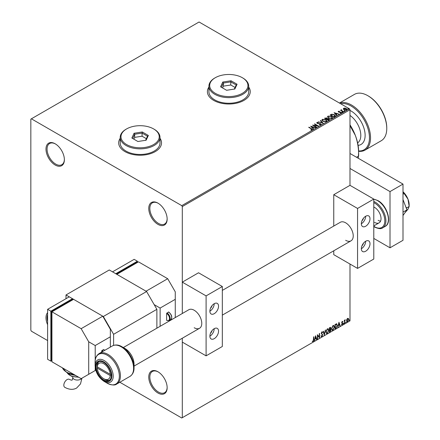 <?xml version="1.0" encoding="UTF-8"?>
<svg xmlns="http://www.w3.org/2000/svg" width="440" height="440" viewBox="0 0 440 440"><rect width="100%" height="100%" fill="white"/><g stroke="black" fill="none" stroke-linecap="round" stroke-linejoin="round"><path stroke-width="0.66" d="M157.955 203.137L157.955 203.137A13.002 7.508 -120 0 0 148.759 208.445A13.002 7.508 -120 0 0 157.955 224.373A13.002 7.508 -120 0 0 167.151 219.06A13.002 7.508 -120 0 0 157.955 203.137M167.145 218.74A12.238 7.068 60 0 1 164.615 224.043A12.238 7.068 60 0 1 158.499 223.432A12.238 7.068 60 0 1 150.502 212.647A12.238 7.068 60 0 1 152.378 202.84A12.238 7.068 60 0 1 158.23 203.297M55.182 143.798L55.182 143.798A13.002 7.508 -120 0 0 45.986 149.105A13.002 7.508 -120 0 0 55.182 165.033A13.002 7.508 -120 0 0 64.377 159.726A13.002 7.508 -120 0 0 55.182 143.798M64.372 159.406A12.238 7.068 60 0 1 61.842 164.703A12.238 7.068 60 0 1 55.721 164.098A12.238 7.068 60 0 1 47.724 153.312A12.238 7.068 60 0 1 49.599 143.506A12.238 7.068 60 0 1 55.457 143.963M157.955 371.778L157.955 371.778A13.002 7.508 -120 0 0 148.759 377.091A13.002 7.508 -120 0 0 157.955 393.014A13.002 7.508 -120 0 0 167.151 387.706A13.002 7.508 -120 0 0 157.955 371.778M167.145 387.387A12.238 7.068 60 0 1 164.615 392.684A12.238 7.068 60 0 1 158.499 392.079A12.238 7.068 60 0 1 150.502 381.293A12.238 7.068 60 0 1 152.378 371.486A12.238 7.068 60 0 1 158.23 371.943M120.214 138.27A21.417 12.364 0 0 0 118.684 142.863A21.417 12.364 0 0 0 124.96 151.602A21.417 12.364 0 0 0 148.302 154.286A21.417 12.364 0 0 0 161.524 142.863A21.417 12.364 0 0 0 159.995 138.27M120.214 138.397A21.417 12.364 0 0 0 118.684 142.923M208.929 87.054A21.417 12.364 0 0 0 207.399 91.641A21.417 12.364 0 0 0 213.67 100.386A21.417 12.364 0 0 0 237.012 103.07A21.417 12.364 0 0 0 250.239 91.641A21.417 12.364 0 0 0 248.705 87.054M208.929 87.18A21.417 12.364 0 0 0 207.399 91.707M357.555 208.445L357.555 268.406L373.786 259.039L373.786 199.078L357.555 208.445L333.757 194.706L349.987 185.334L349.987 109.758L182.298 206.569L181.759 205.634L349.443 108.818L199.067 22L30.839 119.125L30.839 330.242L31.378 331.183L47.608 340.549M343.382 108.972L343.712 108.257L344.949 108.064L346.214 108.471L346.94 109.389L346.572 109.907L344.08 109.703L343.349 108.779M343.222 111.788L340.456 110.187L341.154 110.259L341.523 109.626L341.682 110.506L343.514 111.617L343.222 111.788M340.67 110.314L341.154 110.506L341.523 109.626M341.495 109.923L341.682 110.759L343.299 111.743M338.217 111.738L338.388 111.326L339.345 111.227L338.745 111.513L338.839 111.892L341.017 112.195L341.198 113.009L340.225 113.141L340.83 112.833L340.736 112.371L339.081 112.255L338.558 112.068L338.388 111.326L338.19 111.606M338.745 111.513L338.839 112.139L339.158 111.997M341.418 112.706L341.198 113.009M340.137 113.146L340.83 113.08L340.736 112.371M334.829 116.633L333.949 117.139L330.165 114.956L331.777 114.18L334.433 114.73L335.451 115.901L334.829 116.633M328.317 120.389L324.533 118.206L326.882 117.931L327.333 118.602L328.895 118.817L329.428 119.488L328.317 120.389M327.344 118.503L327.333 118.855L328.895 118.817M323.224 123.332L318.225 121.847L322.333 122.793L320.381 120.604L320.7 120.417L323.224 123.332M316.618 127.144L316.327 127.314L312.543 125.125L317.262 125.664L314.435 124.036L314.727 123.866L318.516 126.055L313.803 125.521L316.618 127.144M310.893 129.971L311.8 129.591L311.229 128.793L308.709 127.342L309.001 127.171L311.559 128.651L312.191 129.817L311.036 129.976L310.893 129.723L311.883 129.52M312.45 129.465L312.191 129.817M181.759 205.634L31.378 118.811M310.701 126.192L315.744 127.65L313.825 127.358L312.763 127.969L313.588 128.898L313.269 129.079L310.701 126.192M320.92 124.779L319.242 124.79L320.507 124.564L320.397 123.888L317.163 123.365L316.959 122.469L318.329 122.413L317.339 122.694L317.438 123.189L320.694 123.723L320.92 124.779L321.195 124.383M319.286 124.542L320.507 124.812L320.397 123.888M316.718 122.821L316.959 122.469L318.329 122.413M317.339 122.694L317.438 123.442L318.104 123.371M322.949 121.325L321.909 120.038L322.377 119.334L325.842 119.63L326.865 120.923L326.381 121.622L322.949 121.325M328.581 118.074L327.541 116.787L328.009 116.083L331.474 116.38L332.497 117.672L332.013 118.371L328.581 118.074M334.098 112.684L339.147 114.142L337.227 113.85L336.16 114.461L336.985 115.385L336.672 115.572L334.098 112.684M342.034 112.167L341.963 111.843L342.59 112.206M344.267 110.875L344.195 110.556L344.751 110.594L344.823 110.919L344.195 110.803L344.751 110.594L344.823 110.919M347.908 108.774L347.837 108.449L348.464 108.818M346.819 319.352L347.606 318.373L348.392 318.445L348.673 319.418L347.606 321.679L346.973 321.739L346.539 320.65L346.819 319.352M348.238 318.318L348.673 319.418M344.305 323.527L344.305 320.337L344.597 320.166L344.597 320.634L345.323 319.798L344.641 321.167L344.305 323.527M342.287 321.442L342.848 321.574L342.023 322.416L342.848 323.505L342.232 324.781L341.632 324.693L342.557 323.686L341.732 322.603L342.287 321.442L342.848 321.574L342.474 321.789M342.678 321.948L342.089 321.701L342.023 322.416M341.809 322.295L342.848 323.505M342.634 323.378L342.232 324.781L341.632 324.693M341.803 324.302L342.199 324.407M342.491 323.422L341.825 323.043M336.507 323.818L337.365 325.408L335.913 328.372L335.033 328.884L335.033 324.511L336.831 323.895M330.429 327.289L330.236 329.043L331.05 329.94L330.159 331.694L329.401 332.134L329.401 327.762L330.55 327.327L330.809 328.031L330.457 329.17L330.776 329.225M324.302 335.077L323.092 331.402L323.406 331.221L324.33 334.01L325.567 329.973L324.302 335.077M317.702 338.888L317.411 339.059L317.411 334.686L319.303 336.853L319.303 333.591L319.594 333.421L319.594 337.793L317.702 335.638L317.702 338.888L317.411 338.805M313.577 339.807L313.868 336.732L313.868 339.68L313.175 341.616L312.461 341.523L312.609 341.099L313.17 341.165L313.577 339.807M119.834 382.25L181.759 418L349.987 320.875L349.987 264.033M182.298 417.687L182.298 338.239L182.298 342.111L206.096 355.85L222.327 346.484L222.327 286.517L198.528 272.778L182.298 282.15L182.298 313.506L182.298 206.569M315.568 335.748L316.827 339.394L316.514 339.576L316.124 338.399L315.057 339.014L314.353 340.824L315.568 335.748M322.427 332.684L321.701 332.293L322.212 332.558L321.701 332.293L321.321 333.069L322.487 334.807L321.904 336.573L321.052 336.111L321.288 335.753L321.882 336.138L322.41 335.093L321.244 333.377L321.921 331.969L322.652 332.283L322.427 332.684L321.921 332.42L321.536 333.19L322.702 334.928L321.904 336.573L321.409 336.611M321.288 335.753L321.882 336.138M321.921 331.969L322.652 332.283L322.262 332.464M325.908 331.986L327.344 328.834L328.224 328.757L328.818 330.281L327.366 333.421L326.507 333.487L325.908 331.986M331.54 328.735L332.976 325.584L333.856 325.507L334.45 327.03L332.998 330.171L332.134 330.236L331.54 328.735M338.965 322.24L340.225 325.886L339.911 326.068L339.52 324.891L338.459 325.501L337.75 327.311L338.965 322.24M343.382 323.752L343.624 323.252L343.624 323.978L343.167 323.631M343.624 323.252L343.866 323.472L343.409 323.851M345.615 322.465L345.857 321.959L345.857 322.691L345.4 322.339M345.857 321.959L346.099 322.185L345.642 322.564M349.256 320.364L349.498 319.858L349.498 320.584L349.041 320.238M349.498 319.858L349.74 320.084L349.283 320.463M47.608 312.664A13.002 7.508 -120 0 0 47.608 324.709M349.443 108.818L349.987 109.758M250.239 91.707A21.417 12.364 0 0 0 248.705 87.18M161.524 142.923A21.417 12.364 0 0 0 159.995 138.397M313.649 336.853L313.175 341.616M312.961 341.49L312.241 341.396M315.519 335.957L316.827 339.394M315.057 339.014L316.124 338.399M314.842 338.888L314.672 340.637M315.59 336.793L314.969 338.366L315.997 338.025L315.59 336.793L315.183 338.492M317.411 334.708L319.303 336.853M319.38 333.548L319.38 337.651M317.488 338.762L317.702 335.638M321.684 336.452L321.31 336.529M321.074 335.627L321.668 336.012L321.074 335.627M321.706 331.843L322.438 332.161M323.263 331.309L324.33 334.01M325.281 330.138L324.187 334.719M328.114 328.708L328.818 330.281M328.603 330.159L327.366 333.421M327.151 333.295L326.403 333.416M327.949 329.192L327.14 329.153L325.98 331.689L326.574 332.954M328.526 330.451L328.053 329.236L327.36 329.28L326.2 331.815L326.678 333.031L327.36 332.976L328.526 330.451M330.236 329.043L331.05 329.94M330.836 329.813L330.159 331.694M329.94 331.573L329.401 331.881M330.759 330.11L330.088 329.466L330.545 329.984L330.088 329.466L329.478 329.769L329.692 331.518L330.759 330.11L330.303 329.593L329.692 329.89L329.692 331.518M330.517 328.207L329.478 327.916L329.692 329.445L330.517 328.207L329.692 328.042L329.692 329.445M333.745 325.457L334.45 327.03M334.235 326.904L332.998 330.171M332.783 330.044L332.035 330.165M333.581 325.936L332.772 325.902L331.611 328.438L332.206 329.703M334.158 327.201L333.685 325.985L332.986 326.029L331.826 328.565L332.31 329.775L332.986 329.725L334.158 327.201M336.292 323.692L337.145 325.281L335.913 328.372M335.698 328.251L335.033 328.631M336.545 324.33L335.11 324.665L335.324 328.268L336.418 327.525L337.073 325.573L336.353 324.319L335.324 324.791L335.324 328.268M336.138 324.192L336.441 324.252M338.916 322.443L340.225 325.886M338.459 325.501L339.52 324.891M338.239 325.38L338.069 327.129M338.987 323.279L338.366 324.858L339.394 324.511L338.987 323.279L338.58 324.984M342.073 321.321L342.634 321.448M342.463 321.822L342.089 321.701L342.463 321.822M342.166 322.702L342.534 322.938M342.018 324.654L341.418 324.572M341.583 324.175L341.985 324.28M341.611 322.916L342.177 323.274M344.377 320.293L344.597 320.634M345.048 319.853L345.186 320.221M344.526 320.595L344.641 321.167M344.427 321.041L344.597 323.361M348.458 319.291L347.606 321.679M347.391 321.552L346.868 321.662M347.93 318.692L347.391 318.637L346.61 320.359L347.391 321.161M346.61 320.359L347.606 321.288L347.045 321.239M347.606 321.288L348.381 319.589L347.606 318.764L346.83 320.485M347.826 318.61L347.391 318.637M47.608 321.541A12.238 7.068 60 0 1 47.608 314.584M308.924 127.468L309.001 127.171M309.001 127.424L311.559 128.898L312.191 130.064M310.948 126.473L315.464 127.815M313.44 128.981L312.763 127.969M311.636 126.704L312.499 127.925L313.313 127.204L311.636 126.704L312.499 127.677L313.313 127.204M313 125.389L317.262 125.664M314.65 124.157L314.727 123.866M314.727 124.118L318.065 126.044M316.404 127.27L313.803 125.521M320.507 124.812L320.397 124.135L320.507 124.812M317.339 122.942L317.438 123.442L317.339 122.942M318.104 123.618L318.841 123.382M318.841 123.629L320.694 123.723M320.694 123.97L321.173 124.498M318.538 121.913L322.333 122.793M320.529 120.769L320.7 120.417M320.7 120.67L323.02 123.272M321.921 120.17L322.377 119.334M322.377 119.587L325.842 119.63M325.842 119.884L326.854 121.044M322.421 120.258L323.235 121.407L325.985 121.655L326.365 120.939M325.55 119.801L322.779 119.554L322.405 120.126L323.235 121.154L325.985 121.401L326.381 120.808L325.55 119.801M324.748 118.327L326.882 117.931M326.882 118.184L327.333 118.855M328.895 119.07L329.406 119.609M326.816 119.185L328.224 120.247L328.603 118.987L326.816 119.185L328.224 119.999L328.554 119.807M325.215 118.261L326.425 119.213L326.596 118.107L325.215 118.261L326.425 118.96L326.596 118.107M328.933 119.658L328.603 118.987M327.553 116.919L328.009 116.083M328.009 116.336L331.474 116.38M331.474 116.633L332.486 117.794M328.048 117.007L328.867 118.157L331.617 118.404L331.997 117.689M331.183 116.551L328.411 116.303L328.036 116.875L328.867 117.904L331.617 118.151L332.013 117.557L331.183 116.551M330.38 115.077L331.777 114.18M331.777 114.433L334.433 114.73M334.433 114.978L335.434 116.028M334.851 116.309L334.142 114.895L331.98 114.477L330.841 115.011L333.856 116.996L334.911 115.929M330.841 115.011L333.856 116.749L334.934 116.05M334.351 112.965L338.861 114.307M336.842 115.472L336.16 114.461M335.033 113.196L335.896 114.417L336.71 113.696L335.033 113.196L335.896 114.163L336.71 113.696M338.388 111.579L339.345 111.48M338.745 111.76L338.839 112.139L338.745 111.76M339.158 112.244L340.494 112.002M340.494 112.25L341.017 112.195M341.017 112.442L341.198 113.262M340.83 113.08L340.736 112.618L340.83 113.08M342.034 112.415L341.963 112.09M342.518 112.134L342.59 112.459M341.154 110.506L341.204 109.951M341.495 110.176L341.682 110.759L341.495 110.176M344.267 111.128L344.195 110.803M344.751 110.847L344.823 111.166M343.382 109.225L343.712 108.257M343.712 108.504L344.949 108.064M344.949 108.317L346.214 108.471M346.214 108.719L346.929 109.511M344.047 108.702L344.372 109.786L346.231 109.962L346.473 109.45M343.822 108.95L344.047 108.449L344.372 109.538L346.489 109.577M346.231 109.962L345.928 108.642L344.047 108.449M347.908 109.021L347.837 108.702M348.392 108.741L348.464 109.065M406.324 208.208L409.161 206.431L408.001 209.215L404.916 212.779M402.996 194.227L404.168 193.551L408.001 199.221L409.161 206.431L409.161 204.886A12.238 7.068 -120 0 0 408.001 199.221A12.238 7.068 60 0 0 402.996 191.752M406.687 207.862L405.917 207.163M402.996 191.912L404.168 193.551M402.996 199.628L406.967 209.864L402.996 212.157M406.967 209.864L402.996 215.512M349.987 153.478L402.996 184.085L402.996 240.301L390.011 247.797L373.786 238.425M349.987 168.471L390.011 191.582L390.011 247.797M402.996 184.085L390.011 191.582M374.545 222.376A9.18 5.302 -120 0 0 379.132 222.827A9.18 5.302 -120 0 0 380.54 215.474A9.18 5.302 -120 0 0 374.545 207.383A9.18 5.302 -120 0 0 373.786 206.998M378.114 220.314A9.18 5.302 -120 0 0 380.556 221.172M111.254 374.325L110.226 374.325A9.18 5.302 -120 0 0 103.758 363.721A9.18 5.302 -120 0 0 97.284 366.856L97.284 365.607A10.709 6.182 60 0 1 98.967 361.675M109.626 380.132A10.709 6.182 60 0 1 104.836 379.335L103.758 378.714A9.18 5.302 -120 0 0 110.226 375.573L111.326 375.579M110.226 374.325L97.284 366.856L97.284 368.104L110.226 375.573M97.284 368.104A9.18 5.302 -120 0 0 103.758 378.714M111.309 374.952L97.284 366.856A10.709 6.182 60 0 1 97.284 365.607M361.983 245.757A3.058 1.766 120 0 0 363.413 243.276M361.983 220.77A3.058 1.766 120 0 0 363.413 218.29M222.327 290.395L340.302 222.282A10.709 6.182 60 0 1 345.659 222.811A10.709 6.182 60 0 1 352.655 232.249A10.709 6.182 60 0 1 351.01 240.829A10.709 6.182 60 0 1 345.659 240.301M365.673 216.255A6.122 3.531 -60 0 1 368.731 215.947A6.122 3.531 -60 0 1 369.672 220.853A6.122 3.531 -60 0 1 365.673 226.248A6.122 3.531 -60 0 1 362.61 226.551A6.122 3.531 -60 0 1 361.675 221.645A6.122 3.531 -60 0 1 365.673 216.255A6.122 3.531 -60 0 1 361.345 223.746M365.673 251.229A6.122 3.531 120 0 0 369.672 245.839A6.122 3.531 120 0 0 368.731 240.933A6.122 3.531 120 0 0 365.673 241.236A6.122 3.531 120 0 0 361.675 246.631A6.122 3.531 120 0 0 362.61 251.532A6.122 3.531 120 0 0 365.673 251.229M361.345 248.732A6.122 3.531 120 0 0 365.673 241.236M333.757 194.706L333.757 226.061M333.757 250.795L333.757 254.667L357.555 268.406M373.786 199.078L349.987 185.334M210.524 333.201A3.058 1.766 120 0 0 211.954 330.721M210.524 308.215A3.058 1.766 120 0 0 211.954 305.734M123.261 347.589L188.843 309.727A10.709 6.182 60 0 1 194.2 310.255A10.709 6.182 60 0 1 201.196 319.693A10.709 6.182 60 0 1 199.551 328.273A10.709 6.182 60 0 1 194.2 327.745M214.214 303.699A6.122 3.531 -60 0 1 217.272 303.391A6.122 3.531 -60 0 1 218.213 308.297A6.122 3.531 -60 0 1 214.214 313.693A6.122 3.531 -60 0 1 211.151 313.995A6.122 3.531 -60 0 1 210.215 309.089A6.122 3.531 -60 0 1 214.214 303.699A6.122 3.531 -60 0 1 209.886 311.19M214.214 338.673A6.122 3.531 120 0 0 218.213 333.284A6.122 3.531 120 0 0 217.272 328.377A6.122 3.531 120 0 0 214.214 328.68A6.122 3.531 120 0 0 210.215 334.076A6.122 3.531 120 0 0 211.151 338.976A6.122 3.531 120 0 0 214.214 338.673M209.886 336.177A6.122 3.531 120 0 0 214.214 328.68M206.096 355.85L206.096 295.889L222.327 286.517M206.096 295.889L182.298 282.15M167.695 278.713L138.484 261.85L116.847 274.34L146.058 291.203L167.695 278.713L175.263 291.83L175.263 299.327L160.121 308.066L160.121 326.31M166.936 320.375L166.612 320.188A4.131 2.387 -120 0 0 169.532 318.5A4.131 2.387 -120 0 0 166.612 313.44L166.612 320.188M166.612 313.44L168.68 311.982C171.881 314.782 172.568 317.361 170.742 319.726A4.593 2.651 -120 0 0 171.446 316.047A4.593 2.651 -120 0 0 168.448 312.004M175.263 317.565L175.263 299.327M154.171 304.634L160.121 308.066M116.303 274.027L136.862 262.158L137.401 262.471L137.401 261.223L115.764 273.713L112.519 271.843L134.156 259.347L137.401 261.223M146.597 291.517L109.274 269.968L66 294.954L103.323 316.503L146.597 291.517L156.877 309.32L156.877 328.18M156.877 309.32L113.603 334.301L113.603 345.373M66 298.7L66 294.954M113.603 334.301L103.323 316.503M72.771 376.734L72.771 377.405C72.639 379.011 72.402 379.907 72.05 380.089C71.72 380.298 70.824 380.061 69.366 379.368A4.593 2.651 120 0 0 67.073 379.594A4.593 2.651 120 0 0 64.075 383.636A4.593 2.651 120 0 0 64.779 387.316C69.229 389.736 73.183 389.978 76.642 388.036L80.493 383.928L81.928 378.197M95.211 367.472L95.211 370.53L81.147 378.648L51.937 361.785L51.937 311.817L81.147 328.68L88.715 341.798L95.211 345.543L95.211 360.371M81.147 328.68L102.784 316.19L73.574 299.327L51.937 311.817L51.392 311.504L71.951 299.635L72.49 299.948L72.49 298.7L50.853 311.19L47.608 309.32L69.245 296.824L72.49 298.7M102.575 351.577A4.131 2.387 -120 0 0 101.701 350.916L101.701 352.088M101.701 350.916L103.538 349.481L104.83 350.279M110.352 347.089L110.352 336.798L95.211 345.543M95.783 370.2L95.211 370.53M110.352 336.798L110.352 329.307L102.784 316.19M88.715 374.275L88.715 341.798M51.392 311.504L51.392 360.223L51.937 360.536L50.853 361.158L50.853 311.19M47.608 309.32L47.608 359.288L50.853 361.158M103.758 362.472A10.709 6.182 60 0 1 110.754 371.91A10.709 6.182 60 0 1 109.109 380.49A10.709 6.182 60 0 1 103.758 379.962A10.709 6.182 60 0 1 96.756 370.524A10.709 6.182 60 0 1 98.401 361.939A10.709 6.182 60 0 1 103.758 362.472M134.046 364.177C133.551 357.5 130.532 352.275 124.999 348.502L121.924 346.726A17.149 9.9 60 0 1 134.046 367.725L134.046 364.177A12.799 7.392 -120 0 0 124.999 348.502L121.924 346.726C118.663 344.724 115.478 344.459 112.36 345.934L99.193 353.535A17.595 10.159 60 0 1 107.987 354.404A17.595 10.159 60 0 1 119.482 369.908A17.595 10.159 60 0 1 116.787 384.01L129.954 376.404A17.595 10.159 -120 0 0 132.655 362.307A17.595 10.159 -120 0 0 121.16 346.803A17.595 10.159 -120 0 0 112.36 345.934M116.787 384.01C114.922 385.545 111.738 385.281 107.222 383.213L104.154 381.436C98.615 377.668 95.596 372.444 95.101 365.761A12.799 7.392 60 0 1 104.154 360.536A12.799 7.392 60 0 1 113.201 376.211A12.799 7.392 60 0 1 104.154 381.436L107.222 383.213A17.149 9.9 -120 0 0 119.35 376.211A17.149 9.9 -120 0 0 107.222 355.212A17.149 9.9 -120 0 0 95.101 362.214C94.996 358.391 96.36 355.498 99.193 353.535M358.633 150.97A26.01 15.015 -120 0 0 369.045 133.161A26.01 15.015 -120 0 0 351.065 106.013A26.01 15.015 -120 0 0 340.637 103.736M339.559 103.114A26.774 15.461 60 0 1 351.61 105.072A26.774 15.461 60 0 1 369.1 128.667A26.774 15.461 60 0 1 364.997 150.123A26.774 15.461 60 0 1 358.639 151.294M368.374 96.019L367.834 95.706L368.374 96.019A26.01 15.015 60 0 1 386.766 127.87L386.766 128.496A26.774 15.461 -120 0 0 367.834 95.706L367.834 95.706A26.774 15.461 -120 0 0 354.448 94.38L339.438 103.043M364.997 150.123L381.222 140.751A26.774 15.461 -120 0 0 386.766 128.496M349.987 124.828A35.189 20.317 60 0 1 355.306 135.317A35.189 20.317 60 0 1 358.639 151.607L358.309 158.285M349.987 125.637L355.306 135.317C357.682 141.906 358.793 148.814 358.639 156.052L356.538 157.262M126.583 144.546A19.124 11.044 0 0 0 153.626 144.546A19.124 11.044 0 0 0 153.626 128.931L154.171 129.245A19.888 11.484 180 0 1 159.995 137.363A19.888 11.484 180 0 1 147.719 147.972A19.888 11.484 180 0 1 126.044 145.486A19.888 11.484 180 0 1 120.214 137.363A19.888 11.484 180 0 1 126.044 129.245L126.583 128.931A19.124 11.044 0 0 0 126.583 144.546M120.214 137.363L120.214 142.984A19.888 11.484 0 0 0 126.044 151.107A19.888 11.484 0 0 0 147.719 153.593A19.888 11.484 0 0 0 159.995 142.984L159.995 137.363M142.318 131.978L148.352 135.465L146.141 140.222L137.896 141.499L131.857 138.017L134.068 133.254L142.318 131.978L142.087 133.095L134.69 134.239L132.71 138.507M154.171 129.245L153.626 128.931A19.124 11.044 0 0 0 126.583 128.931M146.355 138.683L142.087 136.219L134.69 137.363L134.69 134.239L134.068 133.254M134.69 137.363L133.854 139.167M142.087 136.219L142.087 133.095L147.499 136.219L145.602 140.311M148.352 135.465L147.499 136.219M215.292 93.33A19.124 11.044 0 0 0 242.341 93.33A19.124 11.044 0 0 0 242.341 77.715L242.88 78.029A19.888 11.484 180 0 1 248.705 86.147A19.888 11.484 180 0 1 236.429 96.756A19.888 11.484 180 0 1 214.753 94.264A19.888 11.484 180 0 1 208.929 86.147A19.888 11.484 180 0 1 214.753 78.029L215.292 77.715A19.124 11.044 0 0 0 215.292 93.33M208.929 86.147L208.929 91.767A19.888 11.484 0 0 0 214.753 99.886A19.888 11.484 0 0 0 236.429 102.377A19.888 11.484 0 0 0 248.705 91.767L248.705 86.147M231.028 80.762L237.066 84.243L234.856 89.007L226.606 90.283L220.566 86.796L222.778 82.038L231.028 80.762L230.797 81.879L223.405 83.022L221.424 87.291M242.88 78.029L242.341 77.715A19.124 11.044 0 0 0 215.292 77.715M235.07 87.467L230.797 85.003L223.405 86.147L223.405 83.022L222.778 82.038M223.405 86.147L222.563 87.951M230.797 85.003L230.797 81.879L236.214 85.003L234.316 89.089M237.066 84.243L236.214 85.003M373.786 201.416A15.301 8.833 60 0 1 375.084 202.076A15.301 8.833 60 0 1 385.077 215.556A15.301 8.833 60 0 1 382.734 227.816C381.249 229.097 378.57 228.861 374.699 227.095L373.786 226.523M373.786 226.276A14.537 8.393 -120 0 0 374.545 226.749A14.537 8.393 -120 0 0 384.819 220.814A14.537 8.393 -120 0 0 374.545 203.011A14.537 8.393 -120 0 0 373.786 202.604M373.786 199.139L377.955 200.602C387.129 205.414 392.464 222.805 385.22 226.38A15.301 8.833 -120 0 0 387.569 214.121A15.301 8.833 -120 0 0 377.57 200.635A15.301 8.833 -120 0 0 373.786 199.243M166.936 312.879A4.593 2.651 60 0 1 169.934 316.921A4.593 2.651 60 0 1 169.23 320.601L170.742 319.726M72.771 377.405A4.593 2.651 0 0 0 74.113 379.275A4.593 2.651 0 0 0 80.603 379.275A4.593 2.651 0 0 0 81.631 378.367M62.464 367.862A15.301 8.833 0 0 0 73.859 374.445M69.185 373.604A12.238 7.068 0 0 0 75.372 375.315M67.133 372.686A10.709 6.182 0 0 0 78.293 377.003M102.025 350.356A4.593 2.651 60 0 1 103.158 351.247M104.671 350.372A4.593 2.651 -120 0 0 103.538 349.481M103.758 361.867A11.446 6.611 -120 0 0 95.662 366.542A11.446 6.611 -120 0 0 103.758 380.562A11.446 6.611 -120 0 0 111.848 375.892A11.446 6.611 -120 0 0 103.758 361.867M349.987 110.429A19.888 11.484 60 0 1 351.065 111.007A19.888 11.484 60 0 1 364.65 130.883A19.888 11.484 60 0 1 358.105 145.371M357.621 142.885A16.83 9.719 -120 0 0 360.019 129.998A16.83 9.719 -120 0 0 349.987 115.434M382.734 227.816L385.22 226.38M379.132 222.827L373.786 225.918M134.046 366.091L199.551 328.273M222.327 315.128L351.01 240.829M166.705 320.397L169.23 320.601M78.793 377.289L71.522 376.316L67.056 372.642M76.016 375.689L67.898 373.065M74.564 374.847L66.759 372.477L62.419 367.834M95.101 365.761L95.101 362.214M129.954 376.404C132.787 374.445 134.151 371.553 134.046 367.725"/></g></svg>
